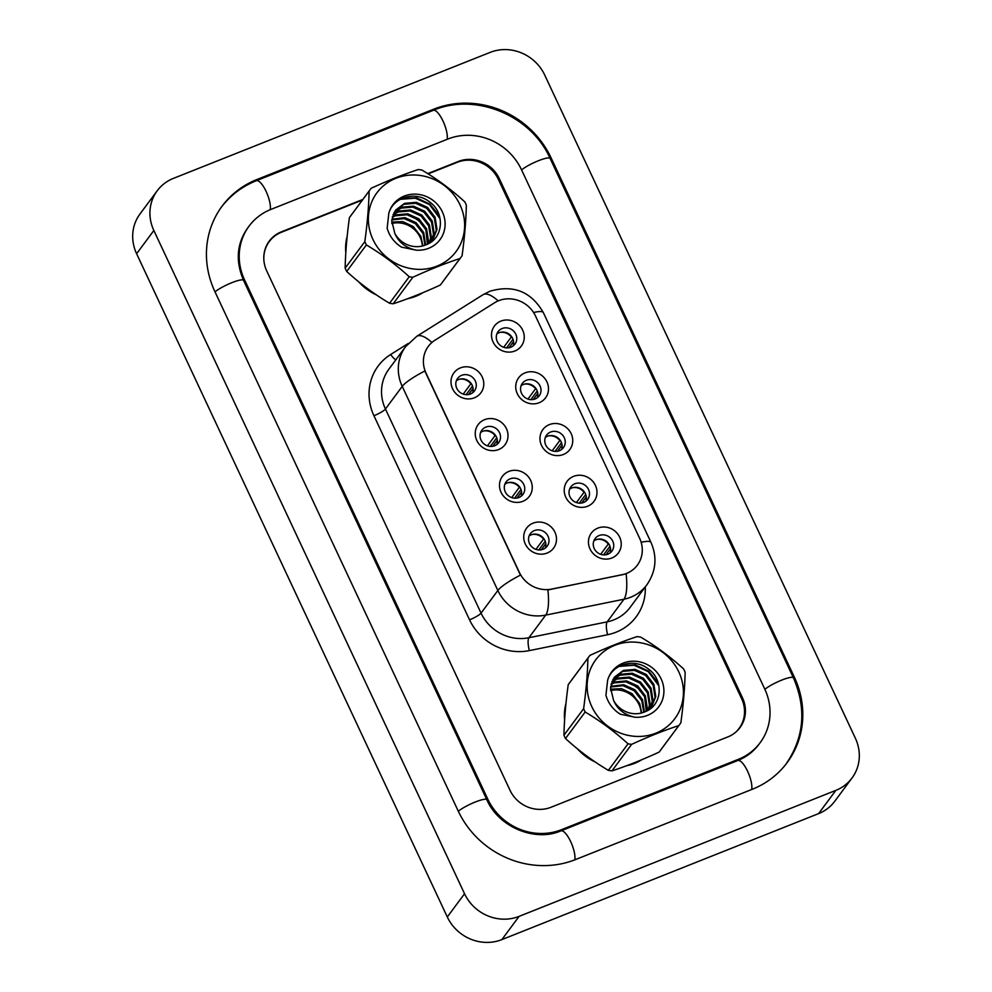 <?xml version="1.0" encoding="UTF-8"?>
<svg xmlns="http://www.w3.org/2000/svg" width="992" height="992" viewBox="0 0 992 992"><rect width="100%" height="100%" fill="white"/><g stroke="black" fill="none" stroke-linecap="round" stroke-linejoin="round"><path stroke-width="1.49" d="M498.629 449.55A16.777 15.661 -143.4 0 1 476.805 440.498A16.777 15.661 -143.4 0 1 484.629 419.653A16.777 15.661 -143.4 0 1 506.453 428.705A16.777 15.661 -143.4 0 1 498.629 449.55M485.906 427.068A10.49 9.784 36.6 0 0 481.864 430.168A10.49 9.784 36.6 0 0 482.472 442.395A10.49 9.784 36.6 0 0 494.661 445.755A10.49 9.784 36.6 0 0 498.703 442.668A10.49 9.784 36.6 0 0 498.096 430.441A10.49 9.784 36.6 0 0 485.906 427.068M522.871 501.307A16.777 15.661 -143.4 0 1 501.047 492.255A16.777 15.661 -143.4 0 1 508.871 471.411A16.777 15.661 -143.4 0 1 530.695 480.463A16.777 15.661 -143.4 0 1 522.871 501.307M510.148 478.826A10.49 9.784 36.6 0 0 506.106 481.914A10.49 9.784 36.6 0 0 506.714 494.14A10.49 9.784 36.6 0 0 518.903 497.513A10.49 9.784 36.6 0 0 522.945 494.413A10.49 9.784 36.6 0 0 522.338 482.186A10.49 9.784 36.6 0 0 510.148 478.826M547.113 553.052A16.777 15.661 -143.4 0 1 525.289 544A16.777 15.661 -143.4 0 1 533.113 523.156A16.777 15.661 -143.4 0 1 554.937 532.208A16.777 15.661 -143.4 0 1 547.113 553.052M534.39 530.584A10.49 9.784 36.6 0 0 530.348 533.671A10.49 9.784 36.6 0 0 530.956 545.898A10.49 9.784 36.6 0 0 543.145 549.258A10.49 9.784 36.6 0 0 547.187 546.17A10.49 9.784 36.6 0 0 546.58 533.944A10.49 9.784 36.6 0 0 534.39 530.584M474.387 397.804A16.777 15.661 -143.4 0 1 452.563 388.752A16.777 15.661 -143.4 0 1 460.387 367.908A16.777 15.661 -143.4 0 1 482.211 376.96A16.777 15.661 -143.4 0 1 474.387 397.804M461.664 375.323A10.49 9.784 36.6 0 0 457.622 378.411A10.49 9.784 36.6 0 0 458.23 390.637A10.49 9.784 36.6 0 0 470.419 394.01A10.49 9.784 36.6 0 0 474.461 390.91A10.49 9.784 36.6 0 0 473.854 378.684A10.49 9.784 36.6 0 0 461.664 375.323M539.115 402.752A16.777 15.661 -143.4 0 1 517.291 393.7A16.777 15.661 -143.4 0 1 525.115 372.856A16.777 15.661 -143.4 0 1 546.939 381.908A16.777 15.661 -143.4 0 1 539.115 402.752M526.392 380.271A10.49 9.784 36.6 0 0 522.35 383.371A10.49 9.784 36.6 0 0 522.958 395.585A10.49 9.784 36.6 0 0 535.147 398.958A10.49 9.784 36.6 0 0 539.189 395.858A10.49 9.784 36.6 0 0 538.582 383.631A10.49 9.784 36.6 0 0 526.392 380.271M563.357 454.497A16.777 15.661 -143.4 0 1 541.533 445.445A16.777 15.661 -143.4 0 1 549.357 424.613A16.777 15.661 -143.4 0 1 571.181 433.665A16.777 15.661 -143.4 0 1 563.357 454.497M550.634 432.028A10.49 9.784 36.6 0 0 546.592 435.116A10.49 9.784 36.6 0 0 547.2 447.342A10.49 9.784 36.6 0 0 559.389 450.703A10.49 9.784 36.6 0 0 563.431 447.615A10.49 9.784 36.6 0 0 562.824 435.389A10.49 9.784 36.6 0 0 550.634 432.028M587.599 506.255A16.777 15.661 -143.4 0 1 565.775 497.203A16.777 15.661 -143.4 0 1 573.599 476.358A16.777 15.661 -143.4 0 1 595.423 485.41A16.777 15.661 -143.4 0 1 587.599 506.255M574.876 483.774A10.49 9.784 36.6 0 0 570.834 486.874A10.49 9.784 36.6 0 0 571.442 499.1A10.49 9.784 36.6 0 0 583.631 502.46A10.49 9.784 36.6 0 0 587.673 499.36A10.49 9.784 36.6 0 0 587.066 487.146A10.49 9.784 36.6 0 0 574.876 483.774M611.841 558A16.777 15.661 -143.4 0 1 590.017 548.948A16.777 15.661 -143.4 0 1 597.841 528.116A16.777 15.661 -143.4 0 1 619.665 537.168A16.777 15.661 -143.4 0 1 611.841 558M599.118 535.531A10.49 9.784 36.6 0 0 595.076 538.619A10.49 9.784 36.6 0 0 595.684 550.845A10.49 9.784 36.6 0 0 607.873 554.206A10.49 9.784 36.6 0 0 611.915 551.118A10.49 9.784 36.6 0 0 611.308 538.892A10.49 9.784 36.6 0 0 599.118 535.531M514.873 350.994A16.777 15.661 -143.4 0 1 493.049 341.942A16.777 15.661 -143.4 0 1 500.873 321.11A16.777 15.661 -143.4 0 1 522.685 330.162A16.777 15.661 -143.4 0 1 514.873 350.994M502.15 328.526A10.49 9.784 36.6 0 0 498.108 331.613A10.49 9.784 36.6 0 0 498.716 343.84A10.49 9.784 36.6 0 0 510.905 347.2A10.49 9.784 36.6 0 0 514.947 344.112A10.49 9.784 36.6 0 0 514.34 331.886A10.49 9.784 36.6 0 0 502.15 328.526M480.612 432.512A10.49 9.784 -143.4 0 1 482.769 431.297A10.49 9.784 -143.4 0 1 493.991 433.628A10.49 9.784 -143.4 0 1 496.831 444.54M504.854 484.257A10.49 9.784 -143.4 0 1 507.011 483.054A10.49 9.784 -143.4 0 1 518.233 485.373A10.49 9.784 -143.4 0 1 521.073 496.298M529.096 536.015A10.49 9.784 -143.4 0 1 531.266 534.8A10.49 9.784 -143.4 0 1 542.475 537.131A10.49 9.784 -143.4 0 1 545.315 548.055M456.37 380.754A10.49 9.784 -143.4 0 1 458.527 379.552A10.49 9.784 -143.4 0 1 469.749 381.87A10.49 9.784 -143.4 0 1 472.589 392.795M521.098 385.702A10.49 9.784 -143.4 0 1 523.255 384.499A10.49 9.784 -143.4 0 1 534.477 386.818A10.49 9.784 -143.4 0 1 537.317 397.742M545.34 437.46A10.49 9.784 -143.4 0 1 547.497 436.244A10.49 9.784 -143.4 0 1 558.719 438.576A10.49 9.784 -143.4 0 1 561.559 449.5M569.582 489.217A10.49 9.784 -143.4 0 1 571.739 488.002A10.49 9.784 -143.4 0 1 582.961 490.333A10.49 9.784 -143.4 0 1 585.801 501.245M593.824 540.962A10.49 9.784 -143.4 0 1 595.994 539.747A10.49 9.784 -143.4 0 1 607.203 542.078A10.49 9.784 -143.4 0 1 610.043 553.003M496.856 333.957A10.49 9.784 -143.4 0 1 499.013 332.742A10.49 9.784 -143.4 0 1 510.235 335.073A10.49 9.784 -143.4 0 1 513.075 345.997M494.512 302.808A28.309 26.424 -143.4 0 1 498.678 300.7A28.309 26.424 -143.4 0 1 535.494 315.977L639.642 538.309A28.309 26.424 -143.4 0 1 637.372 565.118A28.309 26.424 -143.4 0 1 621.922 574.814L551.701 589.074A28.309 26.424 -143.4 0 1 519.399 572.458L426.052 373.19A28.309 26.424 -143.4 0 1 428.321 346.369A28.309 26.424 -143.4 0 1 435.079 340.132L494.512 302.808M347.175 236.307A50.332 46.984 36.6 0 0 345.811 252.724A50.332 46.984 36.6 0 1 347.175 236.307M358.645 281.753A50.332 46.984 36.6 0 0 376.228 294.798A50.332 46.984 36.6 0 1 358.645 281.753M407.749 298.679A50.332 46.984 36.6 0 0 415.784 296.286A50.332 46.984 36.6 0 0 423.051 292.615A50.332 46.984 36.6 0 1 415.784 296.286A50.332 46.984 36.6 0 1 407.749 298.679M565.973 703.39A50.332 46.984 36.6 0 0 564.609 719.808A50.332 46.984 36.6 0 1 565.973 703.39M577.443 748.824A50.332 46.984 36.6 0 0 595.026 761.881A50.332 46.984 36.6 0 1 577.443 748.824M626.535 765.75A50.332 46.984 36.6 0 0 634.57 763.369A50.332 46.984 36.6 0 0 641.849 759.686A50.332 46.984 36.6 0 1 634.57 763.369A50.332 46.984 36.6 0 1 626.535 765.75M362.415 200.049L281.406 232.264A31.459 29.363 36.6 0 0 269.278 241.54L267.48 243.958A31.459 29.363 36.6 0 0 267.195 244.342M645.296 586.929A52.427 48.943 -143.4 0 1 615.995 632.226A52.427 48.943 -143.4 0 1 607.625 634.719L529.368 650.603A52.427 48.943 -143.4 0 1 469.551 619.826A10.49 1.885 -25.1 0 0 481.046 613.13L497.848 590.488A36.704 6.572 154.9 0 1 520.44 575.1L424.824 370.996A36.704 6.572 -25.1 0 0 402.231 386.384A41.937 39.159 -143.4 0 1 405.592 346.654L388.802 369.297A41.937 39.159 36.6 0 0 385.442 409.014L481.046 613.13A41.937 39.159 36.6 0 0 528.897 637.744L607.166 621.86A41.937 39.159 36.6 0 0 613.862 619.864A41.937 39.159 36.6 0 0 630.044 607.488L646.834 584.858A41.937 39.159 -143.4 0 1 630.652 597.234A41.937 39.159 -143.4 0 1 623.956 599.23L545.699 615.114A41.937 39.159 -143.4 0 1 497.848 590.488L402.231 386.384L385.442 409.014A10.49 1.885 -25.1 0 1 373.934 415.722A52.427 48.943 -143.4 0 1 390.662 354.504L408.208 343.48M607.625 634.719A10.49 2.877 -101.5 0 1 607.166 621.86L623.956 599.23A36.704 10.069 78.5 0 0 626.126 573.86L547.894 589.942A36.704 10.069 78.5 0 1 545.699 615.114L528.897 637.744A10.49 2.877 -101.5 0 0 529.368 650.603M735.419 732.443A31.459 29.363 36.6 0 0 739.065 728.426A31.459 29.363 36.6 0 0 741.594 698.628L498.294 179.242A31.459 29.363 36.6 0 0 457.386 162.266L428.16 173.885M269.278 241.54A31.459 29.363 36.6 0 0 263.822 259.172M503.688 347.312L511.326 337.007A11.532 10.763 36.6 0 0 500.241 332.345M506.577 347.882L513 339.227M513.62 342.277A11.532 10.763 36.6 0 0 513.509 341.682L509.02 347.746M473.134 389.075A11.532 10.763 36.6 0 0 473.023 388.48L468.534 394.543M466.091 394.692L472.514 386.037M463.202 394.109L470.84 383.817A11.532 10.763 36.6 0 0 459.755 379.155M527.93 399.057L535.568 388.765A11.532 10.763 36.6 0 0 524.483 384.102M530.819 399.64L537.242 390.984M537.862 394.035A11.532 10.763 36.6 0 0 537.751 393.44L533.262 399.491M552.172 450.814L559.81 440.51A11.532 10.763 36.6 0 0 548.725 435.848M555.061 451.385L561.484 442.73M562.117 445.78A11.532 10.763 36.6 0 0 561.993 445.185L557.504 451.248M576.414 502.56L584.052 492.268A11.532 10.763 36.6 0 0 572.967 487.605M579.303 503.142L585.726 494.487M586.359 497.538A11.532 10.763 36.6 0 0 586.235 496.942L581.746 502.994M600.656 554.317L608.294 544.025A11.532 10.763 36.6 0 0 597.209 539.363M603.545 554.888L609.968 546.245M610.601 549.283A11.532 10.763 36.6 0 0 610.489 548.688L605.988 554.751M497.389 440.832A11.532 10.763 36.6 0 0 497.265 440.237L492.776 446.301M490.333 446.437L496.756 437.782M487.444 445.854L495.082 435.562A11.532 10.763 36.6 0 0 483.997 430.9M521.631 492.59A11.532 10.763 36.6 0 0 521.507 491.982L517.018 498.046M514.575 498.195L520.998 489.54M511.686 497.612L519.324 487.32A11.532 10.763 36.6 0 0 508.239 482.658M545.873 544.335A11.532 10.763 36.6 0 0 545.749 543.74L541.26 549.804M538.817 549.94L545.24 541.285M535.928 549.357L543.566 539.065A11.532 10.763 36.6 0 0 532.481 534.403M362.861 199.442L281.393 231.843A31.459 29.363 36.6 0 0 269.254 241.13A31.459 29.363 36.6 0 0 266.736 270.928L510.037 790.314A31.459 29.363 36.6 0 0 550.944 807.29L727.843 736.92A31.459 29.363 36.6 0 0 739.982 727.632A31.459 29.363 36.6 0 0 742.5 697.847L499.212 178.448A31.459 29.363 36.6 0 0 458.292 161.485L427.75 173.625M561.447 829.709L738.346 759.339A56.618 52.861 36.6 0 0 760.194 742.636A56.618 52.861 36.6 0 0 764.733 689.006L521.432 169.607A56.618 52.861 36.6 0 0 447.789 139.066L270.89 209.424A56.618 52.861 36.6 0 0 249.054 226.126A56.618 52.861 36.6 0 0 244.503 279.769L487.804 799.155A56.618 52.861 36.6 0 0 561.447 829.709L560.455 831.048M835.847 790.376A41.937 39.159 36.6 0 0 852.029 778.001A41.937 39.159 36.6 0 0 855.389 738.271L544.695 75.02A41.937 39.159 36.6 0 0 490.147 52.39L173.402 178.386A41.937 39.159 36.6 0 0 157.22 190.762A41.937 39.159 36.6 0 0 153.847 230.491L464.541 893.742A41.937 39.159 36.6 0 0 519.089 916.372L835.847 790.376L818.598 813.614A41.937 39.159 36.6 0 0 834.78 801.238L852.029 778.001M157.22 190.762L139.971 213.999A41.937 39.159 36.6 0 0 136.611 253.729L447.305 916.98A41.937 39.159 36.6 0 0 501.853 939.61L818.598 813.614M738.804 729.108A31.459 29.363 36.6 0 0 739.92 727.21M269.502 241.254A31.459 29.363 36.6 0 0 268.187 242.668M752.358 789.235A90.173 84.184 36.6 0 0 787.14 762.625A90.173 84.184 36.6 0 0 794.369 677.214L551.068 157.827A90.173 84.184 36.6 0 0 433.789 109.17L256.891 179.527A90.173 84.184 36.6 0 0 222.109 206.138A90.173 84.184 36.6 0 0 214.867 291.549L458.168 810.948A90.173 84.184 36.6 0 0 575.447 859.593L752.358 789.235M422.356 246.016A23.969 22.382 36.6 0 0 420.149 237.361A23.969 22.382 36.6 0 0 391.753 223.522M372.967 239.494A49.278 46.004 36.6 0 0 437.063 266.079A49.278 46.004 36.6 0 0 460.028 204.86A49.278 46.004 36.6 0 0 395.932 178.275A49.278 46.004 36.6 0 0 372.967 239.494M345.142 268.162L364.833 241.626A56.618 52.861 36.6 0 0 365.577 243.288A56.618 52.861 36.6 0 0 366.383 244.937L346.692 271.461C359.836 283.476 374.12 294.078 389.558 303.267A56.618 52.861 36.6 0 0 393.167 303.788C407.762 299.014 423.472 292.764 440.324 285.039A56.618 52.861 36.6 0 0 441.378 283.662L461.057 257.139A56.618 52.861 36.6 0 0 462.074 255.725C464.591 237.336 466.017 220.484 466.352 205.17A56.618 52.861 36.6 0 0 465.608 203.496A56.618 52.861 36.6 0 0 464.802 201.86C451.534 189.757 437.249 179.155 421.935 170.054A56.618 52.861 36.6 0 0 418.326 169.533C403.657 174.332 387.934 180.581 371.169 188.282A56.618 52.861 36.6 0 0 370.115 189.658A56.618 52.861 36.6 0 0 369.111 191.072L349.42 217.595C346.915 235.836 345.489 252.7 345.142 268.162A56.618 52.861 36.6 0 0 345.886 269.824A56.618 52.861 36.6 0 0 346.692 271.461M389.558 303.267L409.237 276.743C396.093 264.715 381.808 254.113 366.383 244.937M409.237 276.743A56.618 52.861 36.6 0 0 412.858 277.264L393.167 303.788M440.324 285.039L460.003 258.503C445.334 263.314 429.61 269.564 412.858 277.264M460.003 258.503A56.618 52.861 36.6 0 0 461.057 257.139M422.902 245.88L420.868 236.406L413.267 226.536L402.839 221.625L391.704 222.059M425.605 244.962L423.708 232.574L416.107 222.704L404.934 217.645L391.902 219.244M424.96 245.222L423.001 233.529L415.4 223.659L404.215 218.6L391.828 219.914M427.961 243.896L428.482 240.858L426.548 228.743L418.946 218.872L407.774 213.813L396.081 214.842L392.435 216.653M427.403 244.168L425.841 229.698L418.24 219.827L407.067 214.768L395.374 215.81L392.274 217.285M429.982 242.767L431.322 237.026L429.4 224.899L421.798 215.041L410.614 209.982L398.933 211.011L393.241 214.284M429.511 243.052L430.615 237.993L428.68 225.866L421.079 215.996L409.907 210.936L398.214 211.966L393.018 214.867M431.594 241.651L434.161 233.194L432.239 221.067L424.638 211.209L413.466 206.15L401.772 207.179L394.308 212.102M431.235 241.912L433.454 234.149L431.532 222.034L423.931 212.164L412.746 207.105L401.066 208.134L394.01 212.635M432.276 241.118L437.013 229.363L435.079 217.236L427.478 207.365L416.305 202.318L404.612 203.348L395.61 210.106L391.753 220.683L394.779 233.306A23.969 22.382 36.6 0 0 426.672 244.491C443.66 238.142 444.986 212.796 429.92 202.194C415.772 190.427 393.254 197.036 388.814 213.268L387.153 228.272C389.509 236.27 394.295 242.569 401.5 247.144L416.144 250.145A29.301 27.354 36.6 0 0 444.986 226.635A29.301 27.354 36.6 0 0 421.501 194.928A29.301 27.354 36.6 0 0 388.814 213.268M432.326 241.056L436.294 230.318L434.372 218.203L426.771 208.332L415.598 203.273L403.905 204.302L395.262 210.589M416.144 250.145C405.765 247.913 398.648 242.296 394.779 233.306M370.115 189.658L350.436 216.182A56.618 52.861 36.6 0 0 349.42 217.595M364.833 241.626C367.338 223.386 368.764 206.534 369.111 191.072M421.6 223.014L412.957 216.603M440.126 218.872L429.536 204.6L415.301 198.189L400.284 199.33M439.431 215.946L429.896 204.129L416.628 197.904L402.368 198.301M641.154 713.099A23.969 22.382 36.6 0 0 638.947 704.432A23.969 22.382 36.6 0 0 610.551 690.606M591.753 706.564A49.278 46.004 36.6 0 0 655.861 733.162A49.278 46.004 36.6 0 0 678.813 671.944A49.278 46.004 36.6 0 0 614.718 645.346A49.278 46.004 36.6 0 0 591.753 706.564M563.94 735.233L583.618 708.697A56.618 52.861 36.6 0 0 584.375 710.371A56.618 52.861 36.6 0 0 585.168 712.008L565.49 738.544C578.634 750.56 592.918 761.162 608.356 770.35A56.618 52.861 36.6 0 0 611.965 770.871C626.56 766.097 642.27 759.847 659.11 752.11A56.618 52.861 36.6 0 0 660.164 750.746L679.855 724.21A56.618 52.861 36.6 0 0 680.859 722.796C683.376 704.419 684.802 687.568 685.15 672.241A56.618 52.861 36.6 0 0 684.393 670.58A56.618 52.861 36.6 0 0 683.6 668.93C670.332 656.828 656.047 646.226 640.733 637.124A56.618 52.861 36.6 0 0 637.112 636.604C622.443 641.415 606.732 647.664 589.967 655.365A56.618 52.861 36.6 0 0 588.913 656.729A56.618 52.861 36.6 0 0 587.909 658.142L568.218 684.678C565.713 702.919 564.287 719.77 563.94 735.233A56.618 52.861 36.6 0 0 564.684 736.895A56.618 52.861 36.6 0 0 565.49 738.544M608.356 770.35L628.035 743.814C614.891 731.798 600.606 721.196 585.168 712.008M628.035 743.814A56.618 52.861 36.6 0 0 631.656 744.335L611.965 770.871M659.11 752.11L678.801 725.586C664.132 730.385 648.408 736.647 631.656 744.335M678.801 725.586A56.618 52.861 36.6 0 0 679.855 724.21M641.7 712.95L639.654 703.477L632.053 693.606L621.637 688.696L610.502 689.142M644.403 712.045L642.506 699.645L634.905 689.775L623.72 684.728L610.7 686.315M643.758 712.293L641.787 700.6L634.186 690.73L623.013 685.683L610.613 686.997M646.759 710.979L647.268 707.941L645.346 695.814L637.744 685.943L626.572 680.896L614.879 681.926L611.221 683.736M646.201 711.239L644.639 696.768L637.038 686.898L625.853 681.851L614.172 682.88L611.072 684.356M648.78 709.85L650.12 704.109L648.185 691.982L640.584 682.112L629.412 677.065L617.718 678.094L612.039 681.368M648.309 710.136L649.4 705.064L647.478 692.937L639.877 683.066L628.705 678.02L617.012 679.049L611.804 681.938M650.392 708.734L652.959 700.278L651.037 688.15L643.436 678.28L632.251 673.221L620.57 674.262L613.093 679.185M650.033 708.995L652.252 701.232L650.318 689.105L642.717 679.235L631.544 674.188L619.851 675.217L612.808 679.706M651.074 708.189L655.799 696.446L653.877 684.319L646.276 674.448L635.103 669.389L623.41 670.418L614.408 677.176L610.551 687.754L613.564 700.389A23.969 22.382 36.6 0 0 645.47 711.562C662.445 705.213 663.784 679.867 648.718 669.265C634.57 657.498 612.052 664.107 607.612 680.338L605.938 695.342C608.307 703.353 613.093 709.64 620.285 714.215L634.942 717.228A29.301 27.354 36.6 0 0 663.784 693.718A29.301 27.354 36.6 0 0 640.286 662.011A29.301 27.354 36.6 0 0 607.612 680.338M651.112 708.139L655.092 697.401L653.17 685.274L645.569 675.403L634.384 670.356L622.703 671.386L614.048 677.66M634.942 717.228C624.563 714.984 617.446 709.379 613.564 700.389M588.913 656.729L569.222 683.265A56.618 52.861 36.6 0 0 568.218 684.678M583.618 708.697C586.123 690.457 587.562 673.605 587.909 658.142M640.398 690.085L631.755 683.686M658.924 685.956L648.334 671.683L634.099 665.26L619.082 666.401M658.217 683.017L648.681 671.2L635.426 664.975L621.153 665.372M641.167 542.339A36.704 6.572 -25.1 0 1 651.012 542.463L543.368 312.654C531.142 291.487 513.273 284.369 489.75 291.301L483.03 294.711A36.704 12.363 57.9 0 1 498.17 300.911M483.03 294.711L416.801 336.288A36.704 12.363 57.9 0 1 431.917 342.476M543.368 312.654A36.704 6.572 154.9 0 0 533.584 312.517M469.551 619.826L373.934 415.722M390.662 354.504A10.49 3.534 -122.1 0 0 395.796 359.86M220.757 207.948C230.008 195.61 241.874 186.533 256.345 180.705L433.244 110.335C475.614 92.281 531.142 115.308 550.101 158.41L793.402 677.796A16.777 3.001 154.9 0 0 781.795 680.09A16.777 3.001 154.9 0 0 764.882 689.316M751.651 789.508A16.777 5.208 -111.7 0 0 747.596 771.268A16.777 5.208 -111.7 0 0 737.812 760.504L560.902 830.874C535.258 842.171 498.79 827.353 486.836 799.738L243.536 280.352C235.364 261.032 236.753 243.561 247.702 227.937M574.752 859.866A16.777 5.208 -111.7 0 0 570.685 841.638A16.777 5.208 -111.7 0 0 560.902 830.874M458.316 811.258A16.777 3.001 -25.1 0 1 475.23 802.032A16.777 3.001 -25.1 0 1 486.836 799.738M215.016 291.859A16.777 3.001 -25.1 0 1 231.93 282.646A16.777 3.001 -25.1 0 1 243.536 280.352M256.345 180.705A16.777 5.208 68.3 0 1 266.129 191.456A16.777 5.208 68.3 0 1 270.184 209.709M433.244 110.335A16.777 5.208 68.3 0 1 443.027 121.098A16.777 5.208 68.3 0 1 447.094 139.339M550.101 158.41A16.777 3.001 154.9 0 0 538.495 160.704A16.777 3.001 154.9 0 0 521.581 169.917M501.853 939.61L519.089 916.372M447.305 916.98L464.541 893.742M136.611 253.729L153.847 230.491M741.718 698.901L742.5 697.847M498.418 179.515L499.212 178.448M793.612 678.243L794.369 677.214M255.886 180.891L256.891 179.527M432.785 110.521L433.789 109.17M550.312 158.856L551.068 157.827M737.341 760.69L738.346 759.339M487.047 800.184L487.804 799.155M243.747 280.798L244.503 279.769M646.834 584.858C655.997 571.454 657.398 557.318 651.012 542.463M416.801 336.288L405.592 346.654M739.065 728.426L737.515 730.521M785.788 764.435C804.202 737.614 806.732 708.734 793.402 677.796M758.843 744.446C753.461 751.651 746.455 757.008 737.812 760.504"/></g></svg>
